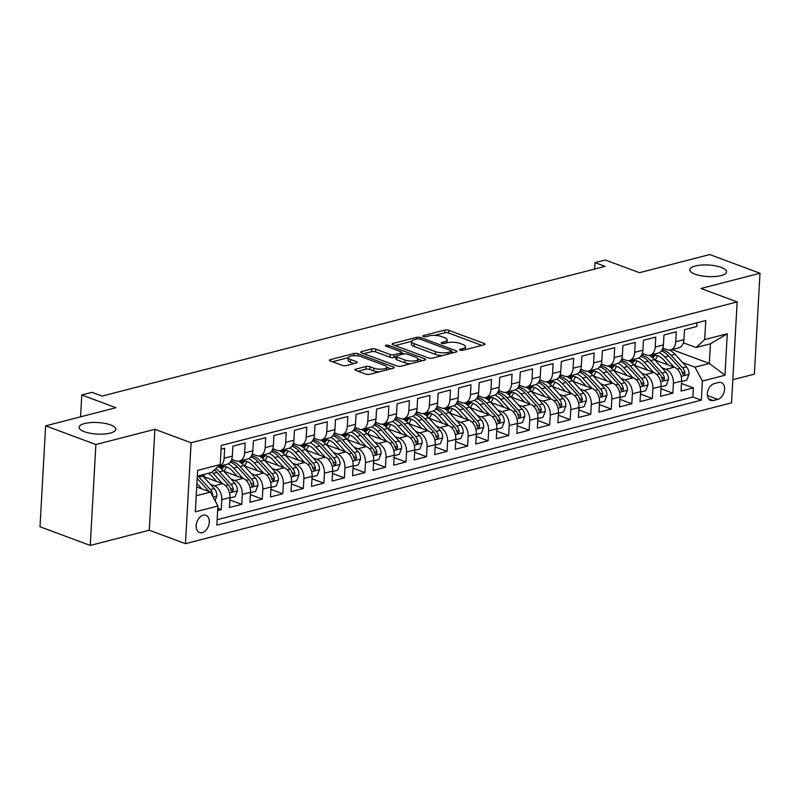 <?xml version="1.0" encoding="UTF-8"?>
<svg xmlns="http://www.w3.org/2000/svg" width="800" height="800" viewBox="0 0 800 800"><rect width="100%" height="100%" fill="white"/><g stroke="black" fill="none" stroke-linecap="round" stroke-linejoin="round"><path stroke-width="1.2" d="M460.04 350.14A1.98 0.62 3.2 0 0 462.84 350.29L484.25 344.77A2.82 0.89 3.2 0 0 485.09 344.19A2.82 0.89 3.2 0 0 484.29 343.52L448.78 330.31A2.82 0.89 3.2 0 0 444.79 330.09L423.38 335.61A1.98 0.62 3.2 0 0 422.78 336.02A1.98 0.62 3.2 0 0 423.35 336.49A1.98 0.62 3.2 0 0 426.14 336.64L428.91 335.93A9.04 2.84 3.2 0 1 441.67 336.61L444.63 337.71A9.04 2.84 3.2 0 1 447.21 339.88A9.04 2.84 3.2 0 1 444.5 341.72L441.73 342.44A1.98 0.62 3.2 0 0 441.13 342.84A1.98 0.62 3.2 0 0 441.7 343.32A1.98 0.62 3.2 0 0 444.49 343.47L447.26 342.75A9.04 2.84 3.2 0 1 460.02 343.44L462.98 344.54A9.04 2.84 3.2 0 1 465.55 346.71A9.04 2.84 3.2 0 1 462.84 348.55L460.07 349.26A1.98 0.62 3.2 0 0 459.48 349.67A1.98 0.62 3.2 0 0 460.04 350.14M110.59 424.91A18.41 5.78 3.2 0 0 90.66 422.58A18.41 5.78 3.2 0 0 79.07 427.27A18.41 5.78 3.2 0 0 84.32 431.69A18.41 5.78 3.2 0 0 104.25 434.02A18.41 5.78 3.2 0 0 115.84 429.33A18.41 5.78 3.2 0 0 110.59 424.91M721.33 267.4A18.41 5.78 3.2 0 0 701.39 265.07A18.41 5.78 3.2 0 0 689.8 269.76A18.41 5.78 3.2 0 0 695.05 274.18A18.41 5.78 3.2 0 0 714.99 276.51A18.41 5.78 3.2 0 0 726.57 271.82A18.41 5.78 3.2 0 0 721.33 267.4M202.25 532.62A9.21 6.14 110.4 0 0 209.05 524.12A9.21 6.14 110.4 0 0 205.95 515.27A9.21 6.14 110.4 0 0 203.23 515.17A9.21 6.14 110.4 0 0 196.43 523.67A9.21 6.14 110.4 0 0 199.53 532.52A9.21 6.14 110.4 0 0 202.25 532.62M358.03 371.25L365.8 369.24A2.82 0.89 3.2 0 1 369.79 369.46L373.69 370.91L373.84 368.18L369.94 366.73A2.82 0.89 3.2 0 0 365.96 366.52L355.78 369.14A2.82 0.89 3.2 0 0 354.93 369.72A2.82 0.89 3.2 0 0 355.74 370.39L365.7 374.1A2.82 0.89 3.2 0 0 369.69 374.32L393.47 368.18A2.82 0.89 3.2 0 0 394.31 367.61A2.82 0.89 3.2 0 0 393.51 366.93L358 353.72A2.82 0.89 3.2 0 0 354.01 353.5L330.23 359.64A2.82 0.89 3.2 0 0 329.39 360.21A2.82 0.89 3.2 0 0 330.19 360.89L342.22 365.37A2.82 0.89 3.2 0 0 346.21 365.58L356.39 362.96A2.82 0.89 3.2 0 0 357.24 362.38A2.82 0.89 3.2 0 0 356.43 361.7L350.46 359.48A7.55 2.37 3.2 0 1 348.31 357.67L332.48 361.74M373.84 368.18A7.55 2.37 3.2 0 0 382.02 369.14A7.55 2.37 3.2 0 0 386.77 367.21A7.55 2.37 3.2 0 0 384.62 365.4L361.24 356.7A7.55 2.37 3.2 0 0 353.06 355.75A7.55 2.37 3.2 0 0 348.31 357.67L348.16 360.4A7.55 2.37 3.2 0 0 350.31 362.21L350.46 359.48M732.81 379.72L754.36 374.16L760 273.25L709.75 254.56L639.44 272.69L605.27 259.98L595.01 262.63L605.06 266.37L102.1 396.09L92.05 392.35L81.78 394.99L80.56 416.83M95.89 444.53L90.25 545.44L149.27 530.22L154.91 429.31L95.89 444.53L45.64 425.84L115.95 407.7L81.78 394.99M154.91 429.31L191.09 442.77L737.16 301.93L731.52 402.84L185.45 543.68L191.09 442.77M760 273.25L700.98 288.47L737.16 301.93M428.37 357.94A2.82 0.89 3.2 0 0 432.36 358.15L456.14 352.02A2.82 0.89 3.2 0 0 456.98 351.44A2.82 0.89 3.2 0 0 456.18 350.77L420.67 337.56A2.82 0.89 3.2 0 0 416.68 337.34L392.9 343.47A2.82 0.89 3.2 0 0 392.05 344.05A2.82 0.89 3.2 0 0 392.86 344.73L428.37 357.94M388.64 347.16L388.74 345.42L424.84 358.85A2.82 0.89 3.2 0 1 425.65 359.53A2.82 0.89 3.2 0 1 424.8 360.1L401.02 366.23A2.82 0.89 3.2 0 1 397.04 366.02L361.52 352.81L361.57 351.56A2.82 0.89 3.2 0 0 360.72 352.13A2.82 0.89 3.2 0 0 361.52 352.81M361.57 351.56L371.74 348.93A2.82 0.89 3.2 0 1 375.73 349.15L390.13 354.5A2.82 0.89 3.2 0 0 394.12 354.72L400.87 352.98A2.82 0.89 3.2 0 0 401.72 352.4A2.82 0.89 3.2 0 0 400.91 351.72L385.92 346.15A1.98 0.62 3.2 0 1 385.36 345.67A1.98 0.62 3.2 0 1 386.6 345.17A1.98 0.62 3.2 0 1 388.74 345.42M90.25 545.44L40 526.75L45.64 425.84M217.65 510.57L221.22 509.64L217.77 508.36M210.39 484.32L214.35 485.79A11.51 7.78 75.5 0 1 221.78 499.69L229.99 497.57L229.43 507.53L241.75 504.35L229.86 499.93M230.92 479.02L234.88 480.5A11.51 7.78 75.5 0 1 242.31 494.4L250.52 492.28L249.96 502.23L262.28 499.06L250.39 494.63M251.44 473.73L255.41 475.2A11.51 7.78 75.5 0 1 262.84 489.1L271.05 486.98L270.49 496.94L282.81 493.76L270.92 489.34M271.97 468.43L275.94 469.91A11.51 7.78 75.5 0 1 283.37 483.81L291.58 481.69L291.02 491.64L303.34 488.47L291.45 484.04M292.5 463.14L296.46 464.61A11.51 7.78 75.5 0 1 303.89 478.51L312.11 476.39L311.55 486.35L323.87 483.17L311.97 478.75M313.03 457.84L316.99 459.32A11.51 7.78 75.5 0 1 324.42 473.22L332.63 471.1L332.08 481.05L344.4 477.88L332.5 473.45M333.56 452.55L337.52 454.02A11.51 7.78 75.5 0 1 344.95 467.92L353.16 465.81L352.61 475.76L364.92 472.58L353.03 468.16M354.09 447.25L358.05 448.73A11.51 7.78 75.5 0 1 365.48 462.63L373.69 460.51L373.14 470.47L385.45 467.29L373.56 462.86M374.62 441.96L378.58 443.43A11.51 7.78 75.5 0 1 386.01 457.33L394.22 455.22L393.67 465.17L405.98 461.99L394.09 457.57M395.15 436.67L399.11 438.14A11.51 7.78 75.5 0 1 406.54 452.04L414.75 449.92L414.19 459.88L426.51 456.7L414.62 452.28M415.68 431.37L419.64 432.84A11.51 7.78 75.5 0 1 427.07 446.74L435.28 444.63L434.72 454.58L447.04 451.4L435.15 446.98M436.2 426.08L440.17 427.55A11.51 7.78 75.5 0 1 447.6 441.45L455.81 439.33L455.25 449.29L467.57 446.11L455.68 441.69M456.73 420.78L460.7 422.26A11.51 7.78 75.5 0 1 468.13 436.16L476.34 434.04L475.78 443.99L488.1 440.82L476.21 436.39M477.26 415.49L481.22 416.96A11.51 7.78 75.5 0 1 488.65 430.86L496.87 428.74L496.31 438.7L508.63 435.52L496.73 431.1M497.79 410.19L501.75 411.67A11.51 7.78 75.5 0 1 509.18 425.57L517.39 423.45L516.84 433.4L529.16 430.23L517.26 425.8M518.32 404.9L522.28 406.37A11.51 7.78 75.5 0 1 529.71 420.27L537.92 418.15L537.37 428.11L549.68 424.93L537.79 420.51M538.85 399.6L542.81 401.08A11.51 7.78 75.5 0 1 550.24 414.98L558.45 412.86L557.9 422.81L570.21 419.64L558.32 415.21M559.38 394.31L563.34 395.78A11.51 7.78 75.5 0 1 570.77 409.68L578.98 407.56L578.43 417.52L590.74 414.34L578.85 409.92M579.91 389.01L583.87 390.49A11.51 7.78 75.5 0 1 591.3 404.39L599.51 402.27L598.95 412.22L611.27 409.05L599.38 404.62M600.44 383.72L604.4 385.19A11.51 7.78 75.5 0 1 611.83 399.09L620.04 396.98L619.48 406.93L631.8 403.75L619.91 399.33M620.97 378.43L624.93 379.9A11.51 7.78 75.5 0 1 632.36 393.8L640.57 391.68L640.01 401.64L652.33 398.46L640.44 394.04M641.49 373.13L645.46 374.6A11.51 7.78 75.5 0 1 652.89 388.5L661.1 386.39L660.54 396.34L672.86 393.16L673.41 383.21A11.51 7.78 -104.5 0 0 665.98 369.31L662.02 367.84M660.97 388.74L672.86 393.16M697.03 322.76L696.82 326.51L684.5 329.68L683.94 339.64A11.51 7.78 -104.5 0 1 678.78 347.79L670.57 349.91A11.51 7.78 -104.5 0 0 675.73 341.76L676.29 331.8L663.97 334.98L663.41 344.93A11.51 7.78 -104.5 0 1 658.25 353.08L650.04 355.2A11.51 7.78 75.5 0 1 646.55 354.97L642.32 353.39M650.04 355.2A11.51 7.78 75.5 0 0 655.2 347.05L655.76 337.1L643.44 340.27L642.89 350.23A11.51 7.78 -104.5 0 1 637.72 358.38L629.51 360.5A11.51 7.78 75.5 0 1 626.02 360.26L621.79 358.69M629.51 360.5A11.51 7.78 75.5 0 0 634.67 352.34L635.23 342.39L622.91 345.57L622.36 355.52A11.51 7.78 -104.5 0 1 617.19 363.67L608.98 365.79A11.51 7.78 75.5 0 1 605.5 365.56L601.26 363.98M608.98 365.79A11.51 7.78 75.5 0 0 614.15 357.64L614.7 347.68L602.38 350.86L601.83 360.82A11.51 7.78 -104.5 0 1 596.66 368.97L588.45 371.09A11.51 7.78 75.5 0 1 584.97 370.85L580.74 369.28M588.45 371.09A11.51 7.78 75.5 0 0 593.62 362.93L594.17 352.98L581.86 356.16L581.3 366.11A11.51 7.78 -104.5 0 1 576.13 374.26L567.92 376.38A11.51 7.78 75.5 0 1 564.44 376.15L560.21 374.57M567.92 376.38A11.51 7.78 75.5 0 0 573.09 368.23L573.64 358.27L561.33 361.45L560.77 371.4A11.51 7.78 -104.5 0 1 555.6 379.56L547.39 381.68A11.51 7.78 75.5 0 1 543.91 381.44L539.68 379.87M547.39 381.68A11.51 7.78 75.5 0 0 552.56 373.52L553.12 363.57L540.8 366.74L540.24 376.7A11.51 7.78 -104.5 0 1 535.08 384.85L526.86 386.97A11.51 7.78 75.5 0 1 523.38 386.74L519.15 385.16M526.86 386.97A11.51 7.78 75.5 0 0 532.03 378.82L532.59 368.86L520.27 372.04L519.71 381.99A11.51 7.78 -104.5 0 1 514.55 390.15L506.34 392.26A11.51 7.78 75.5 0 1 502.85 392.03L498.62 390.46M506.34 392.26A11.51 7.78 75.5 0 0 511.5 384.11L512.06 374.16L499.74 377.33L499.18 387.29A11.51 7.78 -104.5 0 1 494.02 395.44L485.81 397.56A11.51 7.78 75.5 0 1 482.32 397.32L478.09 395.75M485.81 397.56A11.51 7.78 75.5 0 0 490.97 389.41L491.53 379.45L479.21 382.63L478.65 392.58A11.51 7.78 -104.5 0 1 473.49 400.74L465.28 402.85A11.51 7.78 75.5 0 1 461.79 402.62L457.56 401.05M465.28 402.85A11.51 7.78 75.5 0 0 470.44 394.7L471 384.75L458.68 387.92L458.13 397.88A11.51 7.78 -104.5 0 1 452.96 406.03L444.75 408.15A11.51 7.78 75.5 0 1 441.26 407.91L437.03 406.34M444.75 408.15A11.51 7.78 75.5 0 0 449.91 400L450.47 390.04L438.15 393.22L437.6 403.17A11.51 7.78 -104.5 0 1 432.43 411.32L424.22 413.44A11.51 7.78 75.5 0 1 420.74 413.21L416.5 411.63M424.22 413.44A11.51 7.78 75.5 0 0 429.39 405.29L429.94 395.34L417.62 398.51L417.07 408.47A11.51 7.78 -104.5 0 1 411.9 416.62L403.69 418.74A11.51 7.78 75.5 0 1 400.21 418.5L395.98 416.93M403.69 418.74A11.51 7.78 75.5 0 0 408.86 410.58L409.41 400.63L397.1 403.81L396.54 413.76A11.51 7.78 -104.5 0 1 391.37 421.91L383.16 424.03A11.51 7.78 75.5 0 1 379.68 423.8L375.45 422.22M383.16 424.03A11.51 7.78 75.5 0 0 388.33 415.88L388.88 405.92L376.57 409.1L376.01 419.06A11.51 7.78 -104.5 0 1 370.84 427.21L362.63 429.33A11.51 7.78 75.5 0 1 359.15 429.09L354.92 427.52M362.63 429.33A11.51 7.78 75.5 0 0 367.8 421.17L368.36 411.22L356.04 414.4L355.48 424.35A11.51 7.78 -104.5 0 1 350.32 432.5L342.1 434.62A11.51 7.78 75.5 0 1 338.62 434.39L334.39 432.81M342.1 434.62A11.51 7.78 75.5 0 0 347.27 426.47L347.83 416.51L335.51 419.69L334.95 429.64A11.51 7.78 -104.5 0 1 329.79 437.8L321.58 439.92A11.51 7.78 75.5 0 1 318.09 439.68L313.86 438.11M321.58 439.92A11.51 7.78 75.5 0 0 326.74 431.76L327.3 421.81L314.98 424.98L314.42 434.94A11.51 7.78 -104.5 0 1 309.26 443.09L301.05 445.21A11.51 7.78 75.5 0 1 297.56 444.98L293.33 443.4M301.05 445.21A11.51 7.78 75.5 0 0 306.21 437.06L306.77 427.1L294.45 430.28L293.89 440.23A11.51 7.78 -104.5 0 1 288.73 448.39L280.52 450.5A11.51 7.78 75.5 0 1 277.03 450.27L272.8 448.7M280.52 450.5A11.51 7.78 75.5 0 0 285.68 442.35L286.24 432.4L273.92 435.57L273.37 445.53A11.51 7.78 -104.5 0 1 268.2 453.68L259.99 455.8A11.51 7.78 75.5 0 1 256.5 455.56L252.27 453.99M259.99 455.8A11.51 7.78 75.5 0 0 265.15 447.65L265.71 437.69L253.39 440.87L252.84 450.82A11.51 7.78 -104.5 0 1 247.67 458.98L239.46 461.09A11.51 7.78 75.5 0 1 235.98 460.86L231.74 459.29M239.46 461.09A11.51 7.78 75.5 0 0 244.63 452.94L245.18 442.99L232.86 446.16L232.31 456.12A11.51 7.78 -104.5 0 1 227.14 464.27L218.93 466.39A11.51 7.78 75.5 0 1 218.05 466.54M229.99 497.57A11.51 7.78 -104.5 0 0 222.56 483.67L203.24 476.49M250.52 492.28A11.51 7.78 -104.5 0 0 243.09 478.38L223.77 471.19M271.05 486.98A11.51 7.78 -104.5 0 0 263.62 473.08L244.3 465.9M291.58 481.69A11.51 7.78 -104.5 0 0 284.15 467.79L264.83 460.6M312.11 476.39A11.51 7.78 -104.5 0 0 304.68 462.49L285.36 455.31M332.63 471.1A11.51 7.78 -104.5 0 0 325.21 457.2L305.89 450.01M353.16 465.81A11.51 7.78 -104.5 0 0 345.73 451.91L326.42 444.72M373.69 460.51A11.51 7.78 -104.5 0 0 366.26 446.61L346.94 439.42M394.22 455.22A11.51 7.78 -104.5 0 0 386.79 441.32L367.47 434.13M414.75 449.92A11.51 7.78 -104.5 0 0 407.32 436.02L388 428.84M435.28 444.63A11.51 7.78 -104.5 0 0 427.85 430.73L408.53 423.54M455.81 439.33A11.51 7.78 -104.5 0 0 448.38 425.43L429.06 418.25M476.34 434.04A11.51 7.78 -104.5 0 0 468.91 420.14L449.59 412.95M496.87 428.74A11.51 7.78 -104.5 0 0 489.44 414.84L470.12 407.66M517.39 423.45A11.51 7.78 -104.5 0 0 509.97 409.55L490.65 402.36M537.92 418.15A11.51 7.78 -104.5 0 0 530.49 404.25L511.18 397.07M558.45 412.86A11.51 7.78 -104.5 0 0 551.02 398.96L531.7 391.77M578.98 407.56A11.51 7.78 -104.5 0 0 571.55 393.67L552.23 386.48M599.51 402.27A11.51 7.78 -104.5 0 0 592.08 388.37L572.76 381.18M620.04 396.98A11.51 7.78 -104.5 0 0 612.61 383.08L593.29 375.89M640.57 391.68A11.51 7.78 -104.5 0 0 633.14 377.78L613.82 370.59M661.1 386.39A11.51 7.78 -104.5 0 0 653.67 372.49L634.35 365.3M718.69 382.49L714.18 383.66A8.92 5.95 110.4 0 0 707.59 391.89A8.92 5.95 110.4 0 0 710.59 400.47A8.92 5.95 110.4 0 0 713.23 400.57L717.75 399.4A8.92 5.95 110.4 0 0 724.33 391.17A8.92 5.95 110.4 0 0 721.33 382.59A8.92 5.95 110.4 0 0 718.69 382.49M196.22 495.78L210.47 492.11L217.9 506.01L216.84 525.1L701.32 400.15L702.39 381.06L694.96 367.16L682.55 362.54M217.9 506.01L195.32 511.83L197.64 470.38L220.22 464.55L221.29 445.46L705.77 320.51L704.7 339.6L727.28 333.78L724.97 375.23L702.39 381.06M217.14 519.7L692.88 397.01L693.39 387.87L681.07 391.05L681.63 381.09A11.51 7.78 -104.5 0 0 674.2 367.19L654.88 360.01M662.85 348.1L667.08 349.67A11.51 7.78 -104.5 0 0 670.57 349.91M218.93 466.39A11.51 7.78 75.5 0 0 224.1 458.24L224.65 448.28L221.08 449.2M652.89 388.5L652.33 398.46M632.36 393.8L631.8 403.75M611.83 399.09L611.27 409.05M591.3 404.39L590.74 414.34M570.77 409.68L570.21 419.64M550.24 414.98L549.68 424.93M529.71 420.27L529.16 430.23M509.18 425.57L508.63 435.52M488.65 430.86L488.1 440.82M468.13 436.16L467.57 446.11M447.6 441.45L447.04 451.4M427.07 446.74L426.51 456.7M406.54 452.04L405.98 461.99M386.01 457.33L385.45 467.29M365.48 462.63L364.92 472.58M344.95 467.92L344.4 477.88M324.42 473.22L323.87 483.17M303.89 478.51L303.34 488.47M283.37 483.81L282.81 493.76M262.84 489.1L262.28 499.06M242.31 494.4L241.75 504.35M221.78 499.69L221.22 509.64M210.47 492.11L196.71 486.99M694.96 367.16L709.33 363.45L710.42 343.81L696.05 347.52L704.7 339.6M671.96 349.55L709.33 363.45L724.97 375.23M683.38 342.8L696.05 347.52M149.27 530.22L185.45 543.68M595.01 262.63L594.65 269.05M220.22 464.55L211.57 472.47L197.32 476.15M642.93 353.62L642.18 353.82M681.49 383.45L693.39 387.87M692.88 397.01L701.32 400.15M622.4 358.92L621.65 359.11M601.88 364.21L601.12 364.41M581.35 369.51L580.59 369.7M560.82 374.8L560.06 374.99M540.29 380.09L539.53 380.29M519.76 385.39L519.01 385.58M499.23 390.68L498.48 390.88M478.7 395.98L477.95 396.17M458.17 401.27L457.42 401.47M437.64 406.57L436.89 406.76M417.12 411.86L416.36 412.06M396.59 417.16L395.83 417.35M376.06 422.45L375.3 422.65M355.53 427.75L354.77 427.94M335 433.04L334.25 433.23M314.47 438.33L313.72 438.53M293.94 443.63L293.19 443.82M273.41 448.92L272.66 449.12M252.88 454.22L252.13 454.41M232.36 459.51L231.6 459.71M710.42 343.81L727.28 333.78M465.37 349.64A9.04 2.84 3.2 0 0 465.4 349.43L465.55 346.71M447.02 342.81A9.04 2.84 3.2 0 0 447.05 342.61L447.21 339.88M481.84 345.39L448.62 333.03A2.82 0.89 3.2 0 0 444.64 332.82L434.59 335.41M411.63 341.33L395.15 345.58M453.73 352.64L451.71 351.89M451.16 351.56A1.98 0.62 3.2 0 0 451.75 351.16A1.98 0.62 3.2 0 0 451.19 350.69L420.01 339.09A1.98 0.62 3.2 0 0 417.22 338.94L414.3 339.7A9.04 2.84 3.2 0 0 411.59 341.54A9.04 2.84 3.2 0 0 414.17 343.71L435.47 351.63A9.04 2.84 3.2 0 0 448.23 352.32L451.16 351.56L451.06 353.33M411.59 341.54L411.44 344.27A9.04 2.84 3.2 0 0 414.01 346.43L414.17 343.71M442.4 355.56A9.04 2.84 3.2 0 1 435.32 354.36L414.01 346.43M363.82 353.66L371.59 351.66L371.74 348.93M396 356.92L393.97 357.44A2.82 0.89 3.2 0 1 389.98 357.23L375.58 351.87A2.82 0.89 3.2 0 0 371.59 351.66M401.68 353.02L404.09 353.91M410.52 363.78A7.55 2.37 3.2 0 1 404.92 362.79L405.08 360.06A7.55 2.37 3.2 0 0 413.26 361.02A7.55 2.37 3.2 0 0 418.01 359.09L422.4 360.72M417.85 361.89A7.55 2.37 3.2 0 0 417.86 361.82L418.01 359.09A7.55 2.37 3.2 0 0 415.86 357.28L407.62 354.22A2.82 0.89 3.2 0 0 403.63 354L396.88 355.74A2.82 0.89 3.2 0 0 396.04 356.32A2.82 0.89 3.2 0 0 396.84 357L405.08 360.06M396.04 356.32L395.88 359.05A2.82 0.89 3.2 0 0 396.69 359.73L396.84 357M404.92 362.79L396.69 359.73M373.69 370.91A7.55 2.37 3.2 0 0 379.08 371.89M386.62 369.95A7.55 2.37 3.2 0 0 386.62 369.94L386.77 367.21L391.06 368.8M353.98 363.58L350.31 362.21M681.6 381.52L686.68 380.21L689.03 374.23A7.62 5.15 -104.5 0 0 686.45 366.82L675.04 354.31A22.01 14.88 -104.5 0 0 669.53 350.07M657.84 355.73A18.27 12.35 -104.5 0 0 655.36 360.19M664.63 348.76A22.01 14.88 -104.5 0 0 662.57 348.87M674.07 367.15L664.78 356.96A22.01 14.88 -104.5 0 0 659.26 352.71M668.26 364.98L663.43 359.69A18.27 12.35 -104.5 0 0 652.27 355.34A18.27 12.35 -104.5 0 0 650.34 356.1M661.37 350.98A22.01 14.88 75.5 0 1 668.68 355.95L680.09 368.46A7.62 5.15 75.5 0 1 682.54 373.73L684.04 375.1L685 373.1A7.62 5.15 -104.5 0 0 682.55 367.82L671.14 355.32A22.01 14.88 -104.5 0 0 662.08 349.91M652.96 358.06A18.27 12.35 75.5 0 1 655.61 355.16M654.28 355.07A18.27 12.35 -104.5 0 0 651.75 357.06M661.07 386.82L666.15 385.51L668.5 379.52A7.62 5.15 -104.5 0 0 665.92 372.11L654.51 359.61A22.01 14.88 -104.5 0 0 649.01 355.36M637.31 361.02A18.27 12.35 -104.5 0 0 634.84 365.48M644.1 354.06A22.01 14.88 -104.5 0 0 642.04 354.17M653.54 372.44L644.25 362.25A22.01 14.88 -104.5 0 0 638.73 358M647.73 370.28L642.9 364.98A18.27 12.35 -104.5 0 0 631.74 360.64A18.27 12.35 -104.5 0 0 629.81 361.39M640.84 356.27A22.01 14.88 75.5 0 1 648.15 361.25L659.56 373.75A7.62 5.15 75.5 0 1 662.01 379.03L663.51 380.39L664.47 378.39A7.62 5.15 -104.5 0 0 662.02 373.12L650.61 360.61A22.01 14.88 -104.5 0 0 641.55 355.2M632.43 363.36A18.27 12.35 75.5 0 1 635.08 360.45M633.75 360.37A18.27 12.35 -104.5 0 0 631.22 362.36M640.54 392.11L645.62 390.8L647.98 384.82A7.62 5.15 -104.5 0 0 645.4 377.41L633.98 364.9A22.01 14.88 -104.5 0 0 628.48 360.66M616.78 366.32A18.27 12.35 -104.5 0 0 614.31 370.78M623.57 359.35A22.01 14.88 -104.5 0 0 621.52 359.46M633.02 377.74L623.72 367.55A22.01 14.88 -104.5 0 0 618.2 363.3M627.2 375.57L622.37 370.28A18.27 12.35 -104.5 0 0 611.21 365.93A18.27 12.35 -104.5 0 0 609.28 366.69M620.31 361.57A22.01 14.88 75.5 0 1 627.62 366.54L639.03 379.05A7.62 5.15 75.5 0 1 641.48 384.32L642.98 385.69L643.94 383.69A7.62 5.15 -104.5 0 0 641.5 378.41L630.08 365.91A22.01 14.88 -104.5 0 0 621.02 360.5M611.9 368.65A18.27 12.35 75.5 0 1 614.56 365.75M613.22 365.66A18.27 12.35 -104.5 0 0 610.69 367.65M620.02 397.41L625.09 396.1L627.45 390.11A7.62 5.15 -104.5 0 0 624.87 382.7L613.45 370.2A22.01 14.88 -104.5 0 0 607.95 365.95M596.25 371.61A18.27 12.35 -104.5 0 0 593.78 376.07M603.04 364.64A22.01 14.88 -104.5 0 0 600.99 364.75M612.49 383.03L603.19 372.84A22.01 14.88 -104.5 0 0 597.67 368.59M606.67 380.87L601.84 375.57A18.27 12.35 -104.5 0 0 590.68 371.22A18.27 12.35 -104.5 0 0 588.76 371.98M599.78 366.86A22.01 14.88 75.5 0 1 607.09 371.84L618.5 384.34A7.62 5.15 75.5 0 1 620.95 389.62L622.45 390.98L623.41 388.98A7.62 5.15 -104.5 0 0 620.97 383.71L609.55 371.2A22.01 14.88 -104.5 0 0 600.49 365.79M591.37 373.95A18.27 12.35 75.5 0 1 594.03 371.04M592.69 370.96A18.27 12.35 -104.5 0 0 590.16 372.95M599.49 402.7L604.56 401.39L606.92 395.41A7.62 5.15 -104.5 0 0 604.34 388L592.93 375.49A22.01 14.88 -104.5 0 0 587.42 371.25M575.72 376.91A18.27 12.35 -104.5 0 0 573.25 381.37M582.51 369.94A22.01 14.88 -104.5 0 0 580.46 370.05M591.96 388.32L582.66 378.14A22.01 14.88 -104.5 0 0 577.14 373.89M586.14 386.16L581.31 380.87A18.27 12.35 -104.5 0 0 570.15 376.52A18.27 12.35 -104.5 0 0 568.23 377.28M579.25 372.15A22.01 14.88 75.5 0 1 586.56 377.13L597.97 389.64A7.62 5.15 75.5 0 1 600.42 394.91L601.13 396.23L601.92 396.27L602.88 394.28A7.62 5.15 -104.5 0 0 600.44 389L589.03 376.5A22.01 14.88 -104.5 0 0 579.96 371.09M570.84 379.24A18.27 12.35 75.5 0 1 573.5 376.34M572.16 376.25A18.27 12.35 -104.5 0 0 569.63 378.24M578.96 408L584.03 406.69L586.39 400.7A7.62 5.15 -104.5 0 0 583.81 393.29L572.4 380.78A22.01 14.88 -104.5 0 0 566.89 376.54M555.2 382.2A18.27 12.35 -104.5 0 0 552.72 386.66M561.98 375.23A22.01 14.88 -104.5 0 0 559.93 375.34M571.43 393.62L562.13 383.43A22.01 14.88 -104.5 0 0 556.62 379.18M565.61 391.46L560.78 386.16A18.27 12.35 -104.5 0 0 549.62 381.81A18.27 12.35 -104.5 0 0 547.7 382.57M558.72 377.45A22.01 14.88 75.5 0 1 566.03 382.43L577.45 394.93A7.62 5.15 75.5 0 1 579.89 400.21L581.4 401.57L582.36 399.57A7.62 5.15 -104.5 0 0 579.91 394.3L568.5 381.79A22.01 14.88 -104.5 0 0 559.43 376.38M550.31 384.54A18.27 12.35 75.5 0 1 552.97 381.63M551.63 381.55A18.27 12.35 -104.5 0 0 549.1 383.54M558.43 413.29L563.5 411.98L565.86 406A7.62 5.15 -104.5 0 0 563.28 398.59L551.87 386.08A22.01 14.88 -104.5 0 0 546.36 381.83M534.67 387.5A18.27 12.35 -104.5 0 0 532.19 391.95M541.46 380.53A22.01 14.88 -104.5 0 0 539.4 380.64M550.9 398.91L541.6 388.73A22.01 14.88 -104.5 0 0 536.09 384.48M545.08 396.75L540.25 391.46A18.27 12.35 -104.5 0 0 529.09 387.11A18.27 12.35 -104.5 0 0 527.17 387.87M538.19 382.74A22.01 14.88 75.5 0 1 545.5 387.72L556.92 400.23A7.62 5.15 75.5 0 1 559.36 405.5L560.87 406.86L561.83 404.87A7.62 5.15 -104.5 0 0 559.38 399.59L547.97 387.08A22.01 14.88 -104.5 0 0 538.9 381.68M529.79 389.83A18.27 12.35 75.5 0 1 532.44 386.92M531.1 386.84A18.27 12.35 -104.5 0 0 528.57 388.83M537.9 418.58L542.97 417.28L545.33 411.29A7.62 5.15 -104.5 0 0 542.75 403.88L531.34 391.37A22.01 14.88 -104.5 0 0 525.83 387.13M514.14 392.79A18.27 12.35 -104.5 0 0 511.66 397.25M520.93 385.82A22.01 14.88 -104.5 0 0 518.87 385.93M530.37 404.21L521.07 394.02A22.01 14.88 -104.5 0 0 515.56 389.77M524.55 402.04L519.72 396.75A18.27 12.35 -104.5 0 0 508.56 392.4A18.27 12.35 -104.5 0 0 506.64 393.16M517.66 388.04A22.01 14.88 75.5 0 1 524.98 393.01L536.39 405.52A7.62 5.15 75.5 0 1 538.83 410.8L540.34 412.16L541.3 410.16A7.62 5.15 -104.5 0 0 538.85 404.89L527.44 392.38A22.01 14.88 -104.5 0 0 518.37 386.97M509.26 395.13A18.27 12.35 75.5 0 1 511.91 392.22M510.58 392.14A18.27 12.35 -104.5 0 0 508.05 394.13M517.37 423.88L522.45 422.57L524.8 416.59A7.62 5.15 -104.5 0 0 522.22 409.17L510.81 396.67A22.01 14.88 -104.5 0 0 505.3 392.42M493.61 398.09A18.27 12.35 -104.5 0 0 491.13 402.54M500.4 391.12A22.01 14.88 -104.5 0 0 498.34 391.23M509.84 409.5L500.55 399.32A22.01 14.88 -104.5 0 0 495.03 395.07M504.02 407.34L499.2 402.05A18.27 12.35 -104.5 0 0 488.04 397.7A18.27 12.35 -104.5 0 0 486.11 398.46M497.13 393.33A22.01 14.88 75.5 0 1 504.45 398.31L515.86 410.82A7.62 5.15 75.5 0 1 518.31 416.09L519.02 417.41L519.81 417.45L520.77 415.45A7.62 5.15 -104.5 0 0 518.32 410.18L506.91 397.67A22.01 14.88 -104.5 0 0 497.84 392.27M488.73 400.42A18.27 12.35 75.5 0 1 491.38 397.51M490.05 397.43A18.27 12.35 -104.5 0 0 487.52 399.42M496.84 429.17L501.92 427.87L504.27 421.88A7.62 5.15 -104.5 0 0 501.69 414.47L490.28 401.96A22.01 14.88 -104.5 0 0 484.77 397.72M473.08 403.38A18.27 12.35 -104.5 0 0 470.6 407.84M479.87 396.41A22.01 14.88 -104.5 0 0 477.81 396.52M489.31 414.8L480.02 404.61A22.01 14.88 -104.5 0 0 474.5 400.36M483.5 412.63L478.67 407.34A18.27 12.35 -104.5 0 0 467.51 402.99A18.27 12.35 -104.5 0 0 465.58 403.75M476.61 398.63A22.01 14.88 75.5 0 1 483.92 403.6L495.33 416.11A7.62 5.15 75.5 0 1 497.78 421.38L499.28 422.75L500.24 420.75A7.62 5.15 -104.5 0 0 497.79 415.47L486.38 402.97A22.01 14.88 -104.5 0 0 477.32 397.56M468.2 405.72A18.27 12.35 75.5 0 1 470.85 402.81M469.52 402.73A18.27 12.35 -104.5 0 0 466.99 404.71M476.31 434.47L481.39 433.16L483.74 427.18A7.62 5.15 -104.5 0 0 481.16 419.76L469.75 407.26A22.01 14.88 -104.5 0 0 464.25 403.01M452.55 408.67A18.27 12.35 -104.5 0 0 450.08 413.13M459.34 401.71A22.01 14.88 -104.5 0 0 457.28 401.82M468.78 420.09L459.49 409.9A22.01 14.88 -104.5 0 0 453.97 405.66M462.97 417.93L458.14 412.64A18.27 12.35 -104.5 0 0 446.98 408.29A18.27 12.35 -104.5 0 0 445.05 409.04M456.08 403.92A22.01 14.88 75.5 0 1 463.39 408.9L474.8 421.4A7.62 5.15 75.5 0 1 477.25 426.68L477.96 428L478.75 428.04L479.71 426.04A7.62 5.15 -104.5 0 0 477.26 420.77L465.85 408.26A22.01 14.88 -104.5 0 0 456.79 402.86M447.67 411.01A18.27 12.35 75.5 0 1 450.32 408.1M448.99 408.02A18.27 12.35 -104.5 0 0 446.46 410.01M455.78 439.76L460.86 438.45L463.22 432.47A7.62 5.15 -104.5 0 0 460.64 425.06L449.22 412.55A22.01 14.88 -104.5 0 0 443.72 408.31M432.02 413.97A18.27 12.35 -104.5 0 0 429.55 418.43M438.81 407A22.01 14.88 -104.5 0 0 436.76 407.11M448.26 425.39L438.96 415.2A22.01 14.88 -104.5 0 0 433.44 410.95M442.44 423.22L437.61 417.93A18.27 12.35 -104.5 0 0 426.45 413.58A18.27 12.35 -104.5 0 0 424.52 414.34M435.55 409.22A22.01 14.88 75.5 0 1 442.86 414.19L454.27 426.7A7.62 5.15 75.5 0 1 456.72 431.97L458.22 433.34L459.18 431.34A7.62 5.15 -104.5 0 0 456.74 426.06L445.32 413.56A22.01 14.88 -104.5 0 0 436.26 408.15M427.14 416.3A18.27 12.35 75.5 0 1 429.8 413.4M428.46 413.31A18.27 12.35 -104.5 0 0 425.93 415.3M435.26 445.06L440.33 443.75L442.69 437.76A7.62 5.15 -104.5 0 0 440.11 430.35L428.69 417.85A22.01 14.88 -104.5 0 0 423.19 413.6M411.49 419.26A18.27 12.35 -104.5 0 0 409.02 423.72M418.28 412.3A22.01 14.88 -104.5 0 0 416.23 412.41M427.73 430.68L418.43 420.49A22.01 14.88 -104.5 0 0 412.91 416.25M421.91 428.52L417.08 423.22A18.27 12.35 -104.5 0 0 405.92 418.88A18.27 12.35 -104.5 0 0 404 419.63M415.02 414.51A22.01 14.88 75.5 0 1 422.33 419.49L433.74 431.99A7.62 5.15 75.5 0 1 436.19 437.27L437.69 438.63L438.65 436.63A7.62 5.15 -104.5 0 0 436.21 431.36L424.79 418.85A22.01 14.88 -104.5 0 0 415.73 413.44M406.61 421.6A18.27 12.35 75.5 0 1 409.27 418.69M407.93 418.61A18.27 12.35 -104.5 0 0 405.4 420.6M414.73 450.35L419.8 449.04L422.16 443.06A7.62 5.15 -104.5 0 0 419.58 435.65L408.17 423.14A22.01 14.88 -104.5 0 0 402.66 418.9M390.96 424.56A18.27 12.35 -104.5 0 0 388.49 429.02M397.75 417.59A22.01 14.88 -104.5 0 0 395.7 417.7M407.2 435.98L397.9 425.79A22.01 14.88 -104.5 0 0 392.38 421.54M401.38 433.81L396.55 428.52A18.27 12.35 -104.5 0 0 385.39 424.17A18.27 12.35 -104.5 0 0 383.47 424.93M394.49 419.81A22.01 14.88 75.5 0 1 401.8 424.78L413.21 437.29A7.62 5.15 75.5 0 1 415.66 442.56L417.16 443.93L418.12 441.93A7.62 5.15 -104.5 0 0 415.68 436.65L404.27 424.15A22.01 14.88 -104.5 0 0 395.2 418.74M386.08 426.89A18.27 12.35 75.5 0 1 388.74 423.99M387.4 423.9A18.27 12.35 -104.5 0 0 384.87 425.89M394.2 455.65L399.27 454.34L401.63 448.35A7.62 5.15 -104.5 0 0 399.05 440.94L387.64 428.44A22.01 14.88 -104.5 0 0 382.13 424.19M370.44 429.85A18.27 12.35 -104.5 0 0 367.96 434.31M377.22 422.88A22.01 14.88 -104.5 0 0 375.17 422.99M386.67 441.27L377.37 431.08A22.01 14.88 -104.5 0 0 371.86 426.83M380.85 439.11L376.02 433.81A18.27 12.35 -104.5 0 0 364.86 429.46A18.27 12.35 -104.5 0 0 362.94 430.22M373.96 425.1A22.01 14.88 75.5 0 1 381.27 430.08L392.69 442.58A7.62 5.15 75.5 0 1 395.13 447.86L396.63 449.22L397.6 447.22A7.62 5.15 -104.5 0 0 395.15 441.95L383.74 429.44A22.01 14.88 -104.5 0 0 374.67 424.03M365.55 432.19A18.27 12.35 75.5 0 1 368.21 429.28M366.87 429.2A18.27 12.35 -104.5 0 0 364.34 431.19M373.67 460.94L378.74 459.63L381.1 453.65A7.62 5.15 -104.5 0 0 378.52 446.24L367.11 433.73A22.01 14.88 -104.5 0 0 361.6 429.49M349.91 435.15A18.27 12.35 -104.5 0 0 347.43 439.61M356.69 428.18A22.01 14.88 -104.5 0 0 354.64 428.29M366.14 446.56L356.84 436.38A22.01 14.88 -104.5 0 0 351.33 432.13M360.32 444.4L355.49 439.11A18.27 12.35 -104.5 0 0 344.33 434.76A18.27 12.35 -104.5 0 0 342.41 435.52M353.43 430.39A22.01 14.88 75.5 0 1 360.74 435.37L372.16 447.88A7.62 5.15 75.5 0 1 374.6 453.15L376.11 454.51L377.07 452.52A7.62 5.15 -104.5 0 0 374.62 447.24L363.21 434.74A22.01 14.88 -104.5 0 0 354.14 429.33M345.03 437.48A18.27 12.35 75.5 0 1 347.68 434.58M346.34 434.49A18.27 12.35 -104.5 0 0 343.81 436.48M353.14 466.24L358.21 464.93L360.57 458.94A7.62 5.15 -104.5 0 0 357.99 451.53L346.58 439.02A22.01 14.88 -104.5 0 0 341.07 434.78M329.38 440.44A18.27 12.35 -104.5 0 0 326.9 444.9M336.17 433.47A22.01 14.88 -104.5 0 0 334.11 433.58M345.61 451.86L336.31 441.67A22.01 14.88 -104.5 0 0 330.8 437.42M339.79 449.7L334.96 444.4A18.27 12.35 -104.5 0 0 323.8 440.05A18.27 12.35 -104.5 0 0 321.88 440.81M332.9 435.69A22.01 14.88 75.5 0 1 340.22 440.67L351.63 453.17A7.62 5.15 75.5 0 1 354.07 458.45L355.58 459.81L356.54 457.81A7.62 5.15 -104.5 0 0 354.09 452.54L342.68 440.03A22.01 14.88 -104.5 0 0 333.61 434.62M324.5 442.78A18.27 12.35 75.5 0 1 327.15 439.87M325.82 439.79A18.27 12.35 -104.5 0 0 323.28 441.78M332.61 471.53L337.69 470.22L340.04 464.24A7.62 5.15 -104.5 0 0 337.46 456.83L326.05 444.32A22.01 14.88 -104.5 0 0 320.54 440.08M308.85 445.74A18.27 12.35 -104.5 0 0 306.37 450.19M315.64 438.77A22.01 14.88 -104.5 0 0 313.58 438.88M325.08 457.15L315.79 446.97A22.01 14.88 -104.5 0 0 310.27 442.72M319.26 454.99L314.44 449.7A18.27 12.35 -104.5 0 0 303.28 445.35A18.27 12.35 -104.5 0 0 301.35 446.11M312.37 440.98A22.01 14.88 75.5 0 1 319.69 445.96L331.1 458.47A7.62 5.15 75.5 0 1 333.55 463.74L334.26 465.06L335.05 465.1L336.01 463.11A7.62 5.15 -104.5 0 0 333.56 457.83L322.15 445.32A22.01 14.88 -104.5 0 0 313.08 439.92M303.97 448.07A18.27 12.35 75.5 0 1 306.62 445.17M305.29 445.08A18.27 12.35 -104.5 0 0 302.76 447.07M312.08 476.83L317.16 475.52L319.51 469.53A7.62 5.15 -104.5 0 0 316.93 462.12L305.52 449.61A22.01 14.88 -104.5 0 0 300.01 445.37M288.32 451.03A18.27 12.35 -104.5 0 0 285.84 455.49M295.11 444.06A22.01 14.88 -104.5 0 0 293.05 444.17M304.55 462.45L295.26 452.26A22.01 14.88 -104.5 0 0 289.74 448.01M298.74 460.28L293.91 454.99A18.27 12.35 -104.5 0 0 282.75 450.64A18.27 12.35 -104.5 0 0 280.82 451.4M291.85 446.28A22.01 14.88 75.5 0 1 299.16 451.25L310.57 463.76A7.62 5.15 75.5 0 1 313.02 469.04L314.52 470.4L315.48 468.4A7.62 5.15 -104.5 0 0 313.03 463.13L301.62 450.62A22.01 14.88 -104.5 0 0 292.56 445.21M283.44 453.37A18.27 12.35 75.5 0 1 286.09 450.46M284.76 450.38A18.27 12.35 -104.5 0 0 282.23 452.37M291.55 482.12L296.63 480.81L298.98 474.83A7.62 5.15 -104.5 0 0 296.4 467.41L284.99 454.91A22.01 14.88 -104.5 0 0 279.49 450.66M267.79 456.33A18.27 12.35 -104.5 0 0 265.32 460.78M274.58 449.36A22.01 14.88 -104.5 0 0 272.52 449.47M284.02 467.74L274.73 457.56A22.01 14.88 -104.5 0 0 269.21 453.31M278.21 465.58L273.38 460.29A18.27 12.35 -104.5 0 0 262.22 455.94A18.27 12.35 -104.5 0 0 260.29 456.7M271.32 451.57A22.01 14.88 75.5 0 1 278.63 456.55L290.04 469.06A7.62 5.15 75.5 0 1 292.49 474.33L293.2 475.65L293.99 475.69L294.95 473.69A7.62 5.15 -104.5 0 0 292.5 468.42L281.09 455.91A22.01 14.88 -104.5 0 0 272.03 450.51M262.91 458.66A18.27 12.35 75.5 0 1 265.56 455.75M264.23 455.67A18.27 12.35 -104.5 0 0 261.7 457.66M271.02 487.41L276.1 486.11L278.46 480.12A7.62 5.15 -104.5 0 0 275.88 472.71L264.46 460.2A22.01 14.88 -104.5 0 0 258.96 455.96M247.26 461.62A18.27 12.35 -104.5 0 0 244.79 466.08M254.05 454.65A22.01 14.88 -104.5 0 0 251.99 454.76M263.5 473.04L254.2 462.85A22.01 14.88 -104.5 0 0 248.68 458.6M257.68 470.87L252.85 465.58A18.27 12.35 -104.5 0 0 241.69 461.23A18.27 12.35 -104.5 0 0 239.76 461.99M250.79 456.87A22.01 14.88 75.5 0 1 258.1 461.84L269.51 474.35A7.62 5.15 75.5 0 1 271.96 479.62L273.46 480.99L274.42 478.99A7.62 5.15 -104.5 0 0 271.98 473.71L260.56 461.21A22.01 14.88 -104.5 0 0 251.5 455.8M242.38 463.96A18.27 12.35 75.5 0 1 245.03 461.05M243.7 460.97A18.27 12.35 -104.5 0 0 241.17 462.95M250.5 492.71L255.57 491.4L257.93 485.42A7.62 5.15 -104.5 0 0 255.35 478L243.93 465.5A22.01 14.88 -104.5 0 0 238.43 461.25M226.73 466.91A18.27 12.35 -104.5 0 0 224.26 471.37M233.52 459.95A22.01 14.88 -104.5 0 0 231.47 460.06M242.97 478.33L233.67 468.14A22.01 14.88 -104.5 0 0 228.15 463.9M237.15 476.17L232.32 470.88A18.27 12.35 -104.5 0 0 221.16 466.53A18.27 12.35 -104.5 0 0 219.24 467.28M230.26 462.16A22.01 14.88 75.5 0 1 237.57 467.14L248.98 479.64A7.62 5.15 75.5 0 1 251.43 484.92L252.14 486.24L252.93 486.28L253.89 484.28A7.62 5.15 -104.5 0 0 251.45 479.01L240.03 466.5A22.01 14.88 -104.5 0 0 230.97 461.1M221.85 469.25A18.27 12.35 75.5 0 1 224.51 466.34M223.17 466.26A18.27 12.35 -104.5 0 0 220.64 468.25M229.97 498L235.04 496.69L237.4 490.71A7.62 5.15 -104.5 0 0 234.82 483.3L223.41 470.79A22.01 14.88 -104.5 0 0 217.99 466.59M204.82 474.21A18.27 12.35 -104.5 0 0 203.73 476.67M222.44 483.63L213.14 473.44A22.01 14.88 -104.5 0 0 211.89 472.18M216.62 481.46L211.79 476.17A18.27 12.35 -104.5 0 0 208.38 473.29M214.34 469.94A22.01 14.88 75.5 0 1 217.04 472.43L228.45 484.94A7.62 5.15 75.5 0 1 230.9 490.21L232.4 491.58L233.36 489.58A7.62 5.15 -104.5 0 0 230.92 484.3L219.51 471.8A22.01 14.88 -104.5 0 0 215.81 468.59M215.04 500.65L216.87 496A7.62 5.15 -104.5 0 0 214.29 488.59L202.88 476.09A22.01 14.88 -104.5 0 0 201.8 474.99M201.91 488.92L196.91 483.44M212.63 496.15L212.84 494.87A7.62 5.15 -104.5 0 0 210.39 489.6L198.98 477.09A22.01 14.88 -104.5 0 0 197.9 476M197.19 478.47L207.93 490.23A7.62 5.15 75.5 0 1 208.89 491.52M214.35 485.79L222.56 483.67M234.88 480.5L243.09 478.38M255.41 475.2L263.62 473.08M275.94 469.91L284.15 467.79M296.46 464.61L304.68 462.49M316.99 459.32L325.21 457.2M337.52 454.02L345.73 451.91M358.05 448.73L366.26 446.61M378.58 443.43L386.79 441.32M399.11 438.14L407.32 436.02M419.64 432.84L427.85 430.73M440.17 427.55L448.38 425.43M460.7 422.26L468.91 420.14M481.22 416.96L489.44 414.84M501.75 411.67L509.97 409.55M522.28 406.37L530.49 404.25M542.81 401.08L551.02 398.96M563.34 395.78L571.55 393.67M583.87 390.49L592.08 388.37M604.4 385.19L612.61 383.08M624.93 379.9L633.14 377.78M645.46 374.6L653.67 372.49M665.98 369.31L674.2 367.19M675.73 341.76L683.94 339.64M224.1 458.24L232.31 456.12M244.63 452.94L252.84 450.82M265.15 447.65L273.37 445.53M285.68 442.35L293.89 440.23M306.21 437.06L314.42 434.94M326.74 431.76L334.95 429.64M347.27 426.47L355.48 424.35M367.8 421.17L376.01 419.06M388.33 415.88L396.54 413.76M408.86 410.58L417.07 408.47M429.39 405.29L437.6 403.17M449.91 400L458.13 397.88M470.44 394.7L478.65 392.58M490.97 389.41L499.18 387.29M511.5 384.11L519.71 381.99M532.03 378.82L540.24 376.7M552.56 373.52L560.77 371.4M573.09 368.23L581.3 366.11M593.62 362.93L601.83 360.82M614.15 357.64L622.36 355.52M634.67 352.34L642.89 350.23M655.2 347.05L663.41 344.93M673.41 383.21L681.63 381.09M707.39 395.55L717.75 399.4M708.54 398.82L713.23 400.57M462.75 350.31L462.84 348.55M441.68 343.31L441.73 342.44M444.4 343.49L444.5 341.72M423.33 336.48L423.38 335.61M444.64 332.82L444.79 330.09M448.62 333.03L448.78 330.31M484.22 344.78L484.29 343.52M460.02 350.14L460.07 349.26M392.83 344.72L392.9 343.47M416.58 339.11L416.68 337.34M420.57 339.3L420.67 337.56M456.11 352.03L456.18 350.77M435.32 354.36L435.47 351.63M448.14 354.08L448.23 352.32M375.58 351.87L375.73 349.15M389.98 357.23L390.13 354.5M393.97 357.44L394.12 354.72M400.77 354.74L400.87 352.98M424.77 360.11L424.84 358.85M355.71 370.38L355.78 369.14M365.8 369.24L365.96 366.52M369.79 369.46L369.94 366.73M356.36 362.96L356.43 361.7M330.16 360.88L330.23 359.64M353.89 355.7L354.01 353.5M357.88 355.91L358 353.72M393.44 368.19L393.51 366.93M681.18 376.39L688.98 374.38M671.14 355.32L675.04 354.31M664.78 356.96L668.68 355.95M682.55 367.82L686.45 366.82M677.25 369.19L680.09 368.46M682.12 372.03L685 373.1M660.65 381.69L668.45 379.67M650.61 360.61L654.51 359.61M644.25 362.25L648.15 361.25M662.02 373.12L665.92 372.11M656.72 374.49L659.56 373.75M661.59 377.32L664.47 378.39M640.12 386.98L647.92 384.97M630.08 365.91L633.98 364.9M623.72 367.55L627.62 366.54M641.5 378.41L645.4 377.41M636.19 379.78L639.03 379.05M641.06 382.62L643.94 383.69M619.59 392.27L627.39 390.26M609.55 371.2L613.45 370.2M603.19 372.84L607.09 371.84M620.97 383.71L624.87 382.7M615.66 385.07L618.5 384.34M620.53 387.91L623.41 388.98M599.06 397.57L606.86 395.56M589.03 376.5L592.93 375.49M582.66 378.14L586.56 377.13M600.44 389L604.34 388M595.14 390.37L597.97 389.64M600 393.2L602.88 394.28M578.53 402.86L586.33 400.85M568.5 381.79L572.4 380.78M562.13 383.43L566.03 382.43M579.91 394.3L583.81 393.29M574.61 395.66L577.45 394.93M579.47 398.5L582.36 399.57M558 408.16L565.8 406.15M547.97 387.08L551.87 386.08M541.6 388.73L545.5 387.72M559.38 399.59L563.28 398.59M554.08 400.96L556.92 400.23M558.94 403.79L561.83 404.87M537.48 413.45L545.27 411.44M527.44 392.38L531.34 391.37M521.07 394.02L524.98 393.01M538.85 404.89L542.75 403.88M533.55 406.25L536.39 405.52M538.42 409.09L541.3 410.16M516.95 418.75L524.74 416.74M506.91 397.67L510.81 396.67M500.55 399.32L504.45 398.31M518.32 410.18L522.22 409.17M513.02 411.55L515.86 410.82M517.89 414.38L520.77 415.45M496.42 424.04L504.22 422.03M486.38 402.97L490.28 401.96M480.02 404.61L483.92 403.6M497.79 415.47L501.69 414.47M492.49 416.84L495.33 416.11M497.36 419.68L500.24 420.75M475.89 429.34L483.69 427.33M465.85 408.26L469.75 407.26M459.49 409.9L463.39 408.9M477.26 420.77L481.16 419.76M471.96 422.14L474.8 421.4M476.83 424.97L479.71 426.04M455.36 434.63L463.16 432.62M445.32 413.56L449.22 412.55M438.96 415.2L442.86 414.19M456.74 426.06L460.64 425.06M451.43 427.43L454.27 426.7M456.3 430.27L459.18 431.34M434.83 439.93L442.63 437.91M424.79 418.85L428.69 417.85M418.43 420.49L422.33 419.49M436.21 431.36L440.11 430.35M430.9 432.73L433.74 431.99M435.77 435.56L438.65 436.63M414.3 445.22L422.1 443.21M404.27 424.15L408.17 423.14M397.9 425.79L401.8 424.78M415.68 436.65L419.58 435.65M410.38 438.02L413.21 437.29M415.24 440.86L418.12 441.93M393.77 450.51L401.57 448.5M383.74 429.44L387.64 428.44M377.37 431.08L381.27 430.08M395.15 441.95L399.05 440.94M389.85 443.31L392.69 442.58M394.71 446.15L397.6 447.22M373.24 455.81L381.04 453.8M363.21 434.74L367.11 433.73M356.84 436.38L360.74 435.37M374.62 447.24L378.52 446.24M369.32 448.61L372.16 447.88M374.18 451.44L377.07 452.52M352.72 461.1L360.51 459.09M342.68 440.03L346.58 439.02M336.31 441.67L340.22 440.67M354.09 452.54L357.99 451.53M348.79 453.9L351.63 453.17M353.66 456.74L356.54 457.81M332.19 466.4L339.98 464.39M322.15 445.32L326.05 444.32M315.79 446.97L319.69 445.96M333.56 457.83L337.46 456.83M328.26 459.2L331.1 458.47M333.13 462.03L336.01 463.11M311.66 471.69L319.46 469.68M301.62 450.62L305.52 449.61M295.26 452.26L299.16 451.25M313.03 463.13L316.93 462.12M307.73 464.49L310.57 463.76M312.6 467.33L315.48 468.4M291.13 476.99L298.93 474.98M281.09 455.91L284.99 454.91M274.73 457.56L278.63 456.55M292.5 468.42L296.4 467.41M287.2 469.79L290.04 469.06M292.07 472.62L294.95 473.69M270.6 482.28L278.4 480.27M260.56 461.21L264.46 460.2M254.2 462.85L258.1 461.84M271.98 473.71L275.88 472.71M266.67 475.08L269.51 474.35M271.54 477.92L274.42 478.99M250.07 487.58L257.87 485.57M240.03 466.5L243.93 465.5M233.67 468.14L237.57 467.14M251.45 479.01L255.35 478M246.14 480.38L248.98 479.64M251.01 483.21L253.89 484.28M229.54 492.87L237.34 490.86M219.51 471.8L223.41 470.79M213.14 473.44L217.04 472.43M230.92 484.3L234.82 483.3M225.62 485.67L228.45 484.94M230.48 488.51L233.36 489.58M213.14 497.1L216.81 496.15M198.98 477.09L202.88 476.09M210.39 489.6L214.29 488.59M206.46 490.61L207.93 490.23M211.73 494.46L212.84 494.87M451.64 353.18L451.75 351.16M401.6 354.53L401.72 352.4"/></g></svg>
